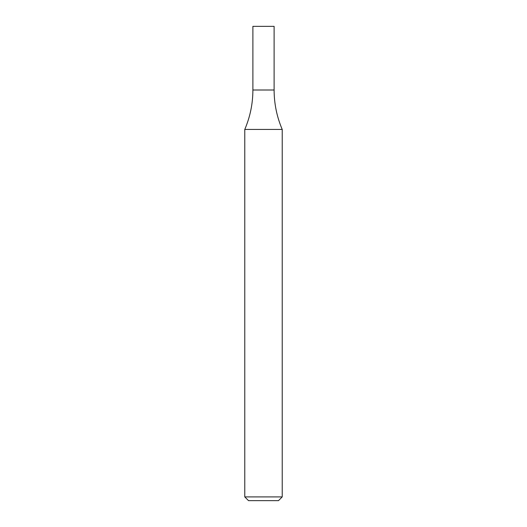 <?xml version="1.0" encoding="UTF-8"?>
<svg xmlns="http://www.w3.org/2000/svg" width="527" height="527" viewBox="0 0 527 527"><rect width="100%" height="100%" fill="white"/><g stroke="black" fill="none" stroke-linecap="round" stroke-linejoin="round"><path stroke-width="0.4" stroke-dasharray="2.63 1.98" d="M282.222 496.908L244.778 496.908M282.222 129.431L244.778 129.431M278.48 500.65L248.52 500.65M263.5 90.005L274.112 90.005L263.5 90.005M252.888 26.35L274.112 26.35"/><path stroke-width="0.79" d="M263.5 496.908L282.222 496.908L282.222 129.431L244.778 129.431L244.778 496.908L263.5 496.908M244.778 496.908L248.52 500.65L278.48 500.65L282.222 496.908M282.222 129.431C276.846 116.842 274.139 103.7 274.112 90.005L252.888 90.005L252.888 26.35L274.112 26.35L274.112 90.005L252.888 90.005C252.861 103.7 250.154 116.842 244.778 129.431"/></g></svg>
